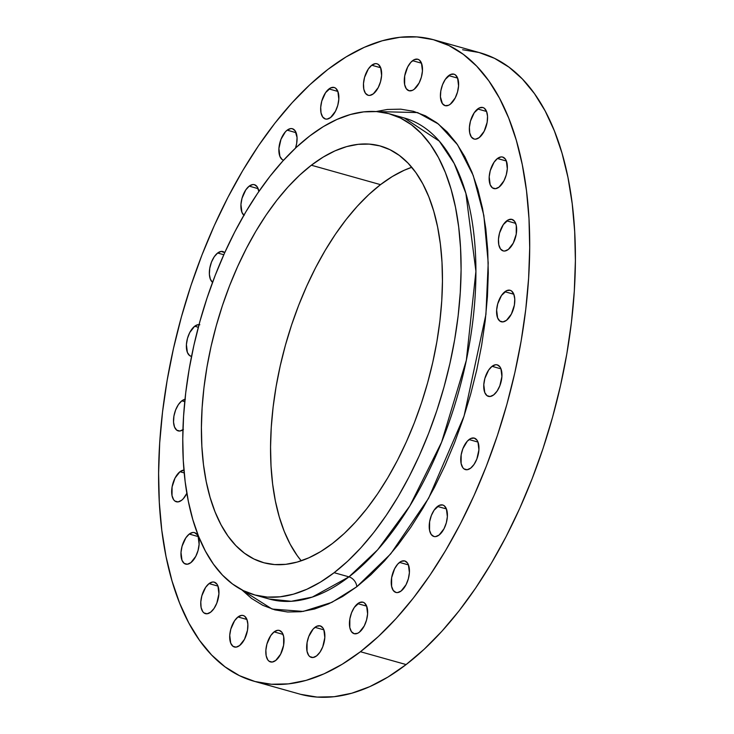 <?xml version="1.0" encoding="UTF-8"?>
<svg xmlns="http://www.w3.org/2000/svg" width="734" height="734" viewBox="0 0 734 734"><rect width="100%" height="100%" fill="white"/><g stroke="black" fill="none" stroke-linecap="round" stroke-linejoin="round"><path stroke-width="1.1" d="M371.743 65.234A16.359 8.276 105.7 0 1 376.964 63.785A16.359 8.276 105.7 0 1 381.46 77.061A16.359 8.276 105.7 0 1 373.34 93.833L378.249 87.548L380.533 81.685L381.607 75.483L380.625 67.62L378.395 64.491L376.918 63.775L375.276 63.656L371.743 65.234L368.33 68.987L364.55 77.382L363.486 83.575L363.798 89.153L365.44 93.273L368.165 95.292L369.808 95.411L373.34 93.833A16.359 8.276 105.7 0 1 368.119 95.282A16.359 8.276 105.7 0 1 363.633 82.006A16.359 8.276 105.7 0 1 371.743 65.234L380.671 67.739L371.743 65.234M412.591 60.693A16.359 8.276 105.7 0 1 417.811 59.243A16.359 8.276 105.7 0 1 422.298 72.51A16.359 8.276 105.7 0 1 414.187 89.282L419.096 83.006L421.38 77.134L422.445 70.941L421.463 63.078L419.242 59.949L417.765 59.225L414.371 59.61L410.829 62.326L407.682 66.968L404.691 75.951L404.645 84.612L406.287 88.722L409.012 90.75L412.398 90.374L414.187 89.282A16.359 8.276 105.7 0 1 408.966 90.732A16.359 8.276 105.7 0 1 404.471 77.465A16.359 8.276 105.7 0 1 412.591 60.693L421.518 63.197L412.591 60.693M448.713 75.611A16.359 8.276 105.7 0 1 453.933 74.162A16.359 8.276 105.7 0 1 458.429 87.429A16.359 8.276 105.7 0 1 450.309 104.2L455.218 97.925L457.502 92.053L458.567 85.86L457.594 77.997L455.364 74.868L453.887 74.143L450.502 74.519L445.299 79.364L442.529 84.722L440.822 90.869L440.437 96.879L442.409 103.641L445.134 105.668L448.529 105.292L450.309 104.2A16.359 8.276 105.7 0 1 445.088 105.65A16.359 8.276 105.7 0 1 440.602 92.383A16.359 8.276 105.7 0 1 448.713 75.611L457.64 78.116L448.713 75.611M477.66 108.971A16.359 8.276 105.7 0 1 482.88 107.522A16.359 8.276 105.7 0 1 487.367 120.798A16.359 8.276 105.7 0 1 479.256 137.57L484.165 131.285L487.147 122.303L487.532 116.302L486.541 111.357L484.312 108.228L482.834 107.513L479.44 107.889L474.247 112.724L470.466 121.119L469.402 127.312L469.714 132.891L471.356 137.01L474.081 139.029L475.724 139.148L479.256 137.57A16.359 8.276 105.7 0 1 474.036 139.02A16.359 8.276 105.7 0 1 469.54 125.743A16.359 8.276 105.7 0 1 477.66 108.971L486.587 111.476L477.66 108.971M497.45 158.507A16.359 8.276 105.7 0 1 502.671 157.058A16.359 8.276 105.7 0 1 507.166 170.334A16.359 8.276 105.7 0 1 499.047 187.106L503.955 180.821L506.24 174.958L507.304 168.765L506.332 160.893L505.35 159.067L502.625 157.048L500.983 156.929L497.45 158.507L494.037 162.269L490.257 170.655L489.193 176.848L490.165 184.72L492.395 187.849L495.514 188.684L499.047 187.106A16.359 8.276 105.7 0 1 493.826 188.555A16.359 8.276 105.7 0 1 489.339 175.279A16.359 8.276 105.7 0 1 497.45 158.507L506.377 161.021L497.45 158.507M506.744 220.842A16.359 8.276 105.7 0 1 511.965 219.393A16.359 8.276 105.7 0 1 516.452 232.669A16.359 8.276 105.7 0 1 508.341 249.441L513.25 243.156L516.231 234.174L516.286 225.512L514.644 221.402L511.919 219.383L508.524 219.76L503.331 224.595L499.551 232.99L498.478 239.183L498.79 244.761L500.441 248.881L503.166 250.9L504.809 251.019L508.341 249.441A16.359 8.276 105.7 0 1 503.12 250.89A16.359 8.276 105.7 0 1 498.625 237.614A16.359 8.276 105.7 0 1 506.744 220.842L515.672 223.347L506.744 220.842M504.9 291.728A16.359 8.276 105.7 0 1 510.121 290.279A16.359 8.276 105.7 0 1 514.607 303.546A16.359 8.276 105.7 0 1 506.497 320.318L511.405 314.042L514.387 305.06L514.773 299.05L513.782 294.114L511.552 290.985L510.075 290.26L506.68 290.636L501.487 295.481L497.707 303.876L496.643 310.069L497.615 317.932L499.845 321.061L502.964 321.896L506.497 320.318A16.359 8.276 105.7 0 1 501.276 321.767A16.359 8.276 105.7 0 1 496.78 308.5A16.359 8.276 105.7 0 1 504.9 291.728L513.828 294.233L504.9 291.728M492.046 366.321A16.359 8.276 105.7 0 1 497.267 364.871A16.359 8.276 105.7 0 1 501.762 378.148A16.359 8.276 105.7 0 1 493.643 394.92L497.056 391.167L499.826 385.809L501.9 376.579L500.927 368.716L499.946 366.881L497.221 364.862L495.578 364.743L492.046 366.321L488.633 370.083L484.853 378.478L483.789 384.671L484.761 392.534L486.991 395.663L490.11 396.498L493.643 394.92A16.359 8.276 105.7 0 1 488.422 396.369A16.359 8.276 105.7 0 1 483.935 383.093A16.359 8.276 105.7 0 1 492.046 366.321L500.973 368.835L492.046 366.321M469.063 439.556A16.359 8.276 105.7 0 1 474.283 438.106A16.359 8.276 105.7 0 1 478.77 451.382A16.359 8.276 105.7 0 1 470.659 468.154L474.072 464.402L476.843 459.044L478.917 449.814L477.944 441.951L476.962 440.116L474.237 438.097L470.843 438.473L467.301 441.198L462.879 448.676L461.172 454.823L461.117 463.484L462.759 467.595L464.007 468.898L467.127 469.732L470.659 468.154A16.359 8.276 105.7 0 1 465.439 469.604A16.359 8.276 105.7 0 1 460.943 456.328A16.359 8.276 105.7 0 1 469.063 439.556L477.99 442.07L469.063 439.556M437.51 506.442A16.359 8.276 105.7 0 1 442.73 504.992A16.359 8.276 105.7 0 1 447.217 518.259A16.359 8.276 105.7 0 1 439.106 535.031L444.015 528.755L446.3 522.883L447.364 516.69L446.391 508.827L444.162 505.698L442.685 504.974L439.299 505.35L434.097 510.194L431.326 515.552L429.619 521.7L429.564 530.361L431.207 534.471L433.932 536.499L435.574 536.609L439.106 535.031A16.359 8.276 105.7 0 1 433.886 536.481A16.359 8.276 105.7 0 1 429.399 523.214A16.359 8.276 105.7 0 1 437.51 506.442L446.437 508.946L437.51 506.442M399.544 562.4A16.359 8.276 105.7 0 1 404.764 560.95A16.359 8.276 105.7 0 1 409.251 574.227A16.359 8.276 105.7 0 1 401.14 590.998L406.049 584.714L408.333 578.851L409.398 572.658L408.416 564.785L407.443 562.96L404.718 560.941L401.324 561.317L397.782 564.033L394.635 568.685L391.644 577.667L391.598 586.319L393.24 590.439L395.965 592.457L397.608 592.577L401.14 590.998A16.359 8.276 105.7 0 1 395.92 592.448A16.359 8.276 105.7 0 1 391.424 579.172A16.359 8.276 105.7 0 1 399.544 562.4L408.471 564.914L399.544 562.4M357.742 603.642A16.359 8.276 105.7 0 1 362.963 602.192A16.359 8.276 105.7 0 1 367.459 615.459A16.359 8.276 105.7 0 1 359.339 632.231L364.248 625.955L366.532 620.083L367.606 613.89L366.624 606.027L364.394 602.898L362.917 602.174L359.532 602.55L354.329 607.394L351.558 612.752L349.852 618.9L349.797 627.561L351.439 631.671L354.164 633.699L357.559 633.314L359.339 632.231A16.359 8.276 105.7 0 1 354.118 633.681A16.359 8.276 105.7 0 1 349.632 620.413A16.359 8.276 105.7 0 1 357.742 603.642L366.67 606.146L357.742 603.642M314.969 627.331A16.359 8.276 105.7 0 1 320.189 625.882A16.359 8.276 105.7 0 1 324.676 639.158A16.359 8.276 105.7 0 1 316.565 655.93L319.978 652.177L322.749 646.819L324.823 637.589L323.85 629.726L322.868 627.891L320.143 625.873L316.749 626.249L313.207 628.974L308.785 636.451L307.078 642.599L307.023 651.26L308.665 655.37L309.913 656.673L313.033 657.508L316.565 655.93A16.359 8.276 105.7 0 1 311.344 657.38A16.359 8.276 105.7 0 1 306.849 644.103A16.359 8.276 105.7 0 1 314.969 627.331L323.896 629.845L314.969 627.331M274.121 631.882A16.359 8.276 105.7 0 1 279.342 630.433A16.359 8.276 105.7 0 1 283.838 643.7A16.359 8.276 105.7 0 1 275.718 660.472L280.627 654.196L283.618 645.214L283.673 636.552L282.03 632.442L279.305 630.414L277.654 630.304L274.121 631.882L270.708 635.635L266.928 644.03L265.864 650.223L266.176 655.801L267.818 659.912L269.066 661.215L272.186 662.05L275.718 660.472A16.359 8.276 105.7 0 1 270.497 661.921A16.359 8.276 105.7 0 1 266.011 648.654A16.359 8.276 105.7 0 1 274.121 631.882L283.049 634.387L274.121 631.882M237.999 616.964A16.359 8.276 105.7 0 1 243.22 615.514A16.359 8.276 105.7 0 1 247.707 628.79A16.359 8.276 105.7 0 1 239.596 645.553L244.505 639.277L247.486 630.295L247.872 624.295L246.881 619.349L244.651 616.221L243.174 615.505L241.532 615.386L237.999 616.964L234.586 620.716L230.806 629.111L229.742 635.305L230.715 643.168L232.944 646.296L236.064 647.14L239.596 645.553A16.359 8.276 105.7 0 1 234.375 647.003A16.359 8.276 105.7 0 1 229.889 633.736A16.359 8.276 105.7 0 1 237.999 616.964L246.927 619.468L237.999 616.964M209.052 583.594A16.359 8.276 105.7 0 1 214.273 582.145A16.359 8.276 105.7 0 1 218.769 595.421A16.359 8.276 105.7 0 1 210.649 612.193L214.062 608.44L216.833 603.082L218.915 593.852L217.934 585.989L216.952 584.154L214.227 582.135L212.585 582.016L209.052 583.594L205.639 587.356L201.859 595.751L200.795 601.944L201.107 607.523L202.749 611.633L203.997 612.936L207.116 613.771L210.649 612.193A16.359 8.276 105.7 0 1 205.428 613.642A16.359 8.276 105.7 0 1 200.942 600.366A16.359 8.276 105.7 0 1 209.052 583.594L217.98 586.108L209.052 583.594M328.97 88.933A16.359 8.276 105.7 0 1 334.19 87.484A16.359 8.276 105.7 0 1 338.677 100.76A16.359 8.276 105.7 0 1 330.566 117.532L335.475 111.247L337.759 105.375L338.824 99.182L337.851 91.319L335.622 88.19L334.144 87.474L330.75 87.851L325.557 92.686L321.776 101.081L320.712 107.274L321.024 112.852L322.666 116.972L325.391 118.991L327.034 119.11L330.566 117.532A16.359 8.276 105.7 0 1 325.346 118.981A16.359 8.276 105.7 0 1 320.85 105.705A16.359 8.276 105.7 0 1 328.97 88.933L337.897 91.438L328.97 88.933M283.563 160.223A16.359 8.276 105.7 0 1 283.544 160.214A16.359 8.276 105.7 0 1 279.058 146.938A16.359 8.276 105.7 0 1 287.168 130.166L296.096 132.68L287.168 130.166A16.359 8.276 105.7 0 1 292.389 128.716A16.359 8.276 105.7 0 1 295.508 148.103L296.664 143.497L297.05 137.497L295.077 130.725L292.352 128.707L290.701 128.588L287.168 130.166L285.416 131.799L280.984 139.286L278.911 148.516L279.893 156.379L282.113 159.507L283.59 160.223M243.871 215.245A16.359 8.276 105.7 0 1 241.367 201.079A16.359 8.276 105.7 0 1 249.202 186.133L258.129 188.638L249.202 186.133A16.359 8.276 105.7 0 1 254.423 184.684A16.359 8.276 105.7 0 1 258.873 191.473L257.102 186.693L254.377 184.674L252.735 184.555L249.202 186.133L245.789 189.886L242.009 198.281L240.945 204.474L241.917 212.337L244.147 215.466M212.566 282.324A16.359 8.276 105.7 0 1 209.768 268.231A16.359 8.276 105.7 0 1 217.649 253.01L223.797 254.735L217.649 253.01A16.359 8.276 105.7 0 1 222.87 251.56A16.359 8.276 105.7 0 1 224.742 252.634L221.182 251.432L217.649 253.01L214.236 256.762L211.465 262.13L209.759 268.277L209.373 274.277L210.374 279.223L212.594 282.342M199.841 324.786L198.198 324.667L194.666 326.245L198.318 327.272L194.666 326.245A16.359 8.276 105.7 0 1 199.024 324.648M185.344 399.268L181.812 400.847L184.757 401.672L181.812 400.847A16.359 8.276 105.7 0 1 184.996 399.324M189.262 534.058A16.359 8.276 105.7 0 1 194.482 532.609A16.359 8.276 105.7 0 1 198.978 545.885A16.359 8.276 105.7 0 1 190.858 562.657L195.767 556.372L198.052 550.509L199.116 544.316L198.143 536.453L197.162 534.618L194.437 532.6L192.794 532.48L189.262 534.058L185.849 537.82L182.069 546.206L181.004 552.408L181.977 560.271L184.206 563.4L187.326 564.235L190.858 562.657A16.359 8.276 105.7 0 1 185.638 564.107A16.359 8.276 105.7 0 1 181.151 550.83A16.359 8.276 105.7 0 1 189.262 534.058L198.189 536.572L189.262 534.058M179.968 471.733A16.359 8.276 105.7 0 1 183.959 470.118L179.968 471.733L175.059 478.008L172.077 486.991L172.022 495.652L173.664 499.762L174.912 501.065L178.032 501.9L181.573 500.322L183.326 498.689L186.858 493.285A16.359 8.276 105.7 0 1 181.573 500.322A16.359 8.276 105.7 0 1 176.343 501.772A16.359 8.276 105.7 0 1 171.857 488.495A16.359 8.276 105.7 0 1 179.968 471.733L184.206 472.916L179.968 471.733M241.183 589.274L251.569 598.449L262.845 605.339L274.901 609.871L287.627 612L300.894 611.716L314.574 609L328.548 603.899L342.668 596.458L356.797 586.741L370.808 574.85L384.57 560.886L397.938 545.004L410.783 527.342L422.986 508.075L434.436 487.385L445.015 465.475L454.621 442.547L463.163 418.839L470.567 394.571L476.742 369.973L481.642 345.283L485.22 320.74L487.44 296.582L488.284 273.048L487.734 250.349L485.807 228.705L482.513 208.346L477.88 189.445L471.971 172.187L464.824 156.755L456.511 143.277L447.125 131.891L436.739 122.716L425.472 115.825L413.407 111.293L400.691 109.164L387.424 109.458L375.992 111.559L417.618 112.577L438.464 124.037L457.566 144.781L473.228 175.454L483.844 215.466L488.211 262.836L485.926 314.436L464.062 416.105L428.61 498.267L390.727 553.867L356.797 586.741A8.918 6.377 52.5 0 0 348.953 576.86L377.698 549.757L409.792 506.001L441.602 442.198L466.347 360.266L475.916 271.296L465.879 193.326L454.199 163.498L439.29 141.121L404.306 118L389.488 113.834A249.808 126.376 105.7 0 1 458.053 316.547A249.808 126.376 105.7 0 1 334.135 572.694A249.808 126.376 105.7 0 1 254.368 594.843A249.808 126.376 105.7 0 1 185.803 392.13A249.808 126.376 105.7 0 1 309.72 135.983A249.808 126.376 105.7 0 1 389.488 113.834M241.669 589.769L272.121 609.055L303.179 611.422L331.851 602.366L356.797 586.741A8.918 6.377 -127.5 0 0 348.953 576.86L312.335 597.081L291.279 601.293L269.185 599.008A249.808 126.376 -74.3 0 0 348.953 576.86L334.135 572.694L348.953 576.86A249.808 126.376 -74.3 0 0 472.87 320.712A249.808 126.376 -74.3 0 0 404.306 118M254.074 681.253L299.766 694.089A333.08 168.508 -74.3 0 0 406.122 664.564L360.431 651.728A333.08 168.508 105.7 0 1 254.074 681.253A333.08 168.508 105.7 0 1 162.654 410.967A333.08 168.508 105.7 0 1 327.878 69.436A333.08 168.508 105.7 0 1 434.234 39.911A333.08 168.508 105.7 0 1 525.654 310.198A333.08 168.508 105.7 0 1 360.431 651.728L406.122 664.564L387.928 677.069L369.752 686.657L351.769 693.226L334.144 696.713L317.07 697.08L300.692 694.336M311.354 165.223A216.356 109.449 105.7 0 1 380.441 146.048A216.356 109.449 105.7 0 1 439.822 321.611A216.356 109.449 105.7 0 1 332.502 543.454A216.356 109.449 105.7 0 1 263.414 562.629A216.356 109.449 105.7 0 1 204.034 387.066A216.356 109.449 105.7 0 1 311.354 165.223L380.506 184.647L311.354 165.223L299.637 175.169L288.132 186.84L276.957 200.125L266.213 214.897L256.001 231.008L246.431 248.312L237.587 266.635L229.549 285.792L222.411 305.619L216.227 325.914L211.053 346.485L206.96 367.128L203.96 387.653L202.107 407.856L201.41 427.537L201.868 446.52L203.483 464.613L206.236 481.642L210.107 497.45L215.053 511.873L221.026 524.782L227.971 536.049L235.825 545.573L244.505 553.243L253.936 559.005L264.011 562.794L274.654 564.574L285.746 564.336L297.197 562.07L308.876 557.803L320.685 551.583L332.502 543.454L344.218 533.508L355.724 521.837L366.899 508.552L377.643 493.78L387.846 477.669L397.424 460.374L406.269 442.051L414.297 422.885L421.444 403.058L427.628 382.763L432.794 362.192L436.895 341.549L439.886 321.024L441.749 300.821L442.446 281.14L441.987 262.157L440.372 244.064L437.62 227.035L433.748 211.227L428.803 196.804L422.83 183.895L415.884 172.628L408.031 163.113L399.351 155.434L389.919 149.672L379.836 145.882L369.202 144.103L358.109 144.341L346.659 146.607L334.979 150.874L323.171 157.104L311.354 165.223M411.774 167.288A216.356 109.449 -74.3 0 0 380.506 184.647L368.789 194.593L357.284 206.263L346.109 219.549L335.365 234.32L325.162 250.432L315.583 267.736L306.739 286.058L298.701 305.225L291.563 325.052L285.379 345.347L280.214 365.908L276.112 386.561L273.121 407.076L271.259 427.28L270.562 446.969L271.02 465.943L272.635 484.036L275.388 501.065L279.259 516.874L284.205 531.297L290.178 544.206L297.123 555.473L301.234 560.813A216.356 109.449 -74.3 0 1 279.003 371.459A216.356 109.449 -74.3 0 1 380.506 184.647L392.323 176.527L404.131 170.297L411.774 167.288M462.622 49.747L478.999 52.49L494.523 58.325L509.038 67.198L522.406 79.015L534.49 93.668L545.188 111.017L554.381 130.891L561.996 153.094L567.96 177.426L572.199 203.648L574.685 231.504L575.392 260.726L574.309 291.031L571.447 322.125L566.841 353.724L560.528 385.506L552.574 417.169L543.059 448.419L532.058 478.944L519.69 508.451L506.075 536.655L491.33 563.29L475.623 588.09L459.08 610.835L441.868 631.286L424.16 649.251L406.122 664.564A333.08 168.508 -74.3 0 0 571.346 323.033A333.08 168.508 -74.3 0 0 479.926 52.747L434.234 39.911M327.878 69.436L346.072 56.931L364.248 47.343L382.231 40.774L399.856 37.287L416.93 36.92L433.308 39.664L448.832 45.49L463.347 54.362L476.715 66.179L488.798 80.832L499.496 98.182L508.699 118.055L516.314 140.267L522.269 164.6L526.507 190.812L528.994 218.668L529.7 247.89L528.618 278.195L525.764 309.298L521.158 340.888L514.846 372.67L506.891 404.333L497.368 435.583L486.367 466.108L473.999 495.615L460.383 523.819L445.648 550.454L429.931 575.254L413.389 597.999L396.176 618.45L378.469 636.415L360.431 651.728L342.237 664.233L324.061 673.821L306.078 680.39L288.462 683.877L271.378 684.253L255.001 681.51L239.477 675.675L224.962 666.802L211.594 654.985L199.51 640.332L188.812 622.982L179.619 603.109L172.004 580.906L166.04 556.574L161.801 530.352L159.315 502.496L158.608 473.274L159.691 442.969L162.553 411.875L167.159 380.276L173.472 348.494L181.426 316.831L190.941 285.581L201.942 255.056L214.31 225.549L227.925 197.345L242.67 170.71L258.377 145.91L274.92 123.165L292.132 102.714L309.84 84.749L327.878 69.436M194.666 326.245L189.757 332.53L187.473 338.392L186.408 344.585L187.381 352.448L189.611 355.577L191.546 356.403A16.359 8.276 105.7 0 1 191.042 356.293A16.359 8.276 105.7 0 1 186.555 343.017A16.359 8.276 105.7 0 1 194.666 326.245M182.931 429.785A16.359 8.276 105.7 0 1 178.188 430.895A16.359 8.276 105.7 0 1 173.701 417.618A16.359 8.276 105.7 0 1 181.812 400.847L178.399 404.599L175.628 409.957L173.921 416.114L173.536 422.114L174.536 427.05L176.756 430.179L179.876 431.023L183.408 429.445M309.72 135.983L323.364 126.597L336.998 119.413L350.485 114.486L363.697 111.871L376.514 111.586L388.8 113.651L400.434 118.018L411.324 124.67L421.344 133.533L430.408 144.525L438.437 157.535L445.336 172.444L451.043 189.097L455.511 207.346L458.695 227.017L460.557 247.899L461.09 269.818L460.273 292.545L458.135 315.877L454.676 339.567L449.942 363.403L443.978 387.157L436.831 410.59L428.583 433.482L419.307 455.612L409.095 476.77L398.048 496.744L386.258 515.341L373.854 532.398L360.944 547.738L347.668 561.216L334.135 572.694L320.492 582.08L306.858 589.264L293.371 594.191L280.159 596.806L267.341 597.091L255.056 595.035L243.422 590.659L232.531 584.007L222.512 575.144L213.447 564.152L205.419 551.142L198.519 536.233L192.813 519.58L188.344 501.331L185.161 481.669L183.298 460.778L182.766 438.859L183.583 416.132L185.72 392.809L189.179 369.11L193.914 345.274L199.877 321.52L207.025 298.087L215.273 275.195L224.549 253.065L234.761 231.916L245.807 211.933L257.597 193.336L270.002 176.279L282.911 160.939L296.187 147.461L309.72 135.983M269.185 599.008L254.368 594.843"/></g></svg>
